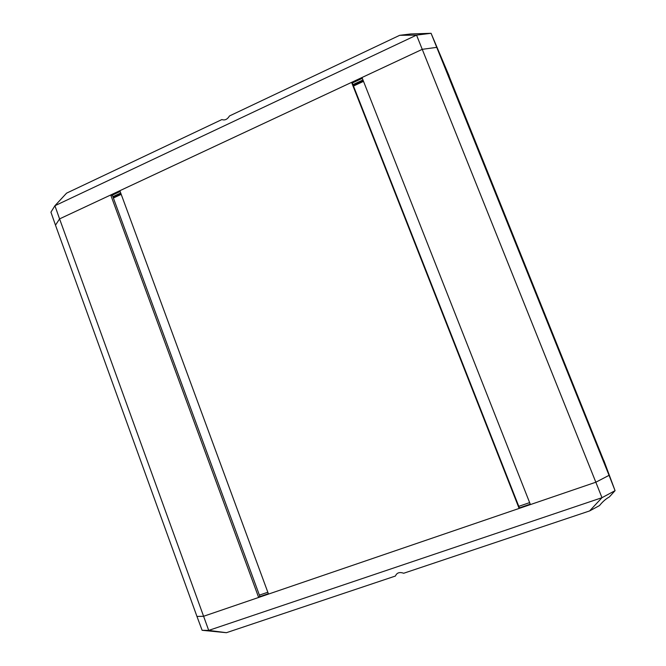 <?xml version="1.0" encoding="UTF-8"?>
<svg xmlns="http://www.w3.org/2000/svg" width="666" height="666" viewBox="0 0 666 666"><rect width="100%" height="100%" fill="white"/><g stroke="black" fill="none" stroke-linecap="round" stroke-linejoin="round"><path stroke-width="1" d="M519.13 508.433L519.305 507.675L352.447 83.408L351.59 82.376L119.863 190.701L268.506 594.089L519.13 508.433L351.59 82.376M259.39 595.129L267.832 592.24M258.649 597.46L259.857 596.386L112.462 195.513L110.722 194.98L59.574 218.889L55.486 225.175L50.932 212.171L54.92 205.727L66.575 193.148L221.903 119.555C224.842 120.596 227.364 119.397 229.479 115.959L399.683 35.315L410.664 33.966L431.077 33.3L416.541 35.107L54.92 205.727L59.574 218.889L55.486 225.175L196.953 616.425L203.496 616.308L258.649 597.46L110.722 194.98M604.67 463.236L446.778 70.787M606.693 469.039L441.974 59.599M399.683 35.315L416.541 35.107L595.837 482.217L609.057 475.341L615.068 490.667L603.846 460.472L609.057 475.341L436.879 47.344L422.294 49.317L361.996 77.514L530.411 504.578L595.837 482.217L609.057 475.341L431.077 33.3L449.15 75.991L436.879 47.344L422.294 49.317L59.574 218.889L208.716 630.402L226.407 632.7L395.429 576.032C396.811 572.718 399.567 571.794 403.688 573.26L589.618 510.93L599.492 505.586C602.63 501.689 605.918 498.809 609.365 496.944L615.068 490.667L601.981 497.685L208.716 630.402L202.114 630.294L226.407 632.7M518.781 506.335L529.645 502.614M121.212 194.355L113.386 198.01M604.795 463.186L446.894 70.738M606.834 468.997L442.099 59.54M363.519 81.369L353.488 86.047M589.618 510.93L601.981 497.685L595.837 482.217L203.496 616.308L196.953 616.425L202.114 630.294M530.253 504.162L519.247 507.925M268.365 593.697L259.457 596.744M352.93 84.64L362.962 79.962M112.895 196.678L120.721 193.023M120.987 193.756L113.162 197.411M363.27 80.736L353.238 85.415M362.312 78.322L352.164 83.067M120.146 191.475L111.888 195.338"/></g></svg>
